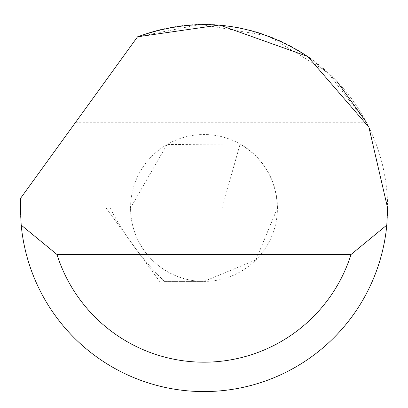 <?xml version="1.0" encoding="UTF-8"?>
<svg xmlns="http://www.w3.org/2000/svg" width="408" height="408" viewBox="0 0 408 408"><rect width="100%" height="100%" fill="white"/><g stroke="black" fill="none" stroke-linecap="round" stroke-linejoin="round"><path stroke-width="0.31" stroke-dasharray="2.04 1.53" d="M130.56 207.963A73.44 73.44 0 0 1 204 134.523A73.44 73.44 0 0 1 277.44 207.963C276.41 179.984 263.971 158.666 240.113 144.014L166.979 144.534L130.56 207.963L110.109 207.963A283.983 283.983 0 0 0 164.404 281.403L204 281.403A73.44 73.44 0 0 1 130.56 207.963L277.44 207.963A73.44 73.44 0 0 1 204 281.403A73.44 73.44 0 0 1 130.56 207.963M20.4 207.963A183.6 183.6 0 0 1 20.66 198.171L137.537 36.812A183.6 183.6 0 0 1 387.6 207.963A183.6 183.6 0 0 1 204 391.563A183.6 183.6 0 0 1 20.4 207.963M75.628 122.283L366.384 122.283L326.956 71.614L268.235 35.965L200.522 24.393L137.537 36.812L74.95 123.221L121.615 58.793L311.039 58.793L336.728 81.105M110.109 207.963L222.11 207.963L240.113 144.014M277.44 207.963L255.928 259.891L204 281.403L164.404 281.403M121.615 58.793L137.537 36.812M106.08 207.963L159.605 281.403M74.95 123.221L366.874 123.221"/><path stroke-width="0.61" d="M137.537 36.812L219.509 25.015L307.698 56.452L368.924 127.281L387.6 207.963L386.799 225.099A183.6 183.6 0 0 1 21.201 225.099L20.4 207.963L20.66 198.171L137.537 36.812C199.053 15.091 256.887 22.415 311.039 58.793M336.728 81.105L366.384 122.283M21.201 225.099L56.957 254.475L351.043 254.475L386.799 225.099M56.957 254.475A154.224 154.224 0 0 0 351.043 254.475"/></g></svg>
